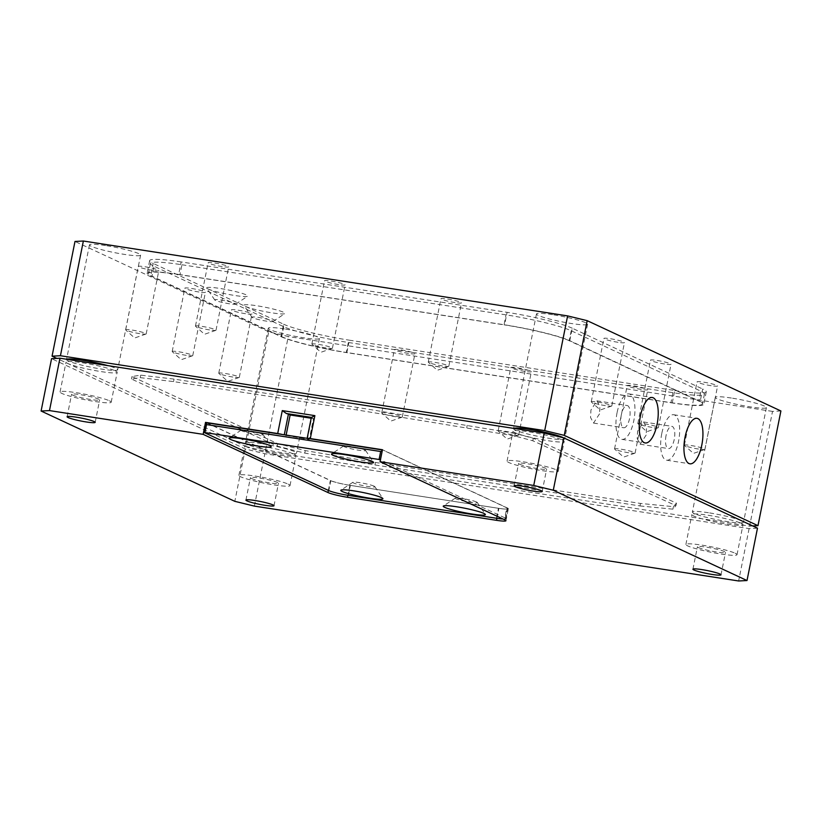 <?xml version="1.0" encoding="UTF-8"?>
<svg xmlns="http://www.w3.org/2000/svg" width="822" height="822" viewBox="0 0 822 822"><rect width="100%" height="100%" fill="white"/><g stroke="black" fill="none" stroke-linecap="round" stroke-linejoin="round"><path stroke-width="0.62" stroke-dasharray="4.11 3.08" d="M641.304 389.412A10.48 1.079 11.3 0 1 627.207 385.58A10.48 1.079 11.3 0 1 633.67 385.857A10.48 1.079 11.3 0 1 647.767 389.69A10.48 1.079 11.3 0 1 641.304 389.412M628.645 452.747A10.48 1.079 11.3 0 1 614.671 449.131A10.48 1.079 11.3 0 1 614.548 448.915A10.48 1.079 11.3 0 1 621.011 449.192A10.48 1.079 11.3 0 1 635.108 453.025A10.48 1.079 11.3 0 1 634.913 453.179A10.48 1.079 11.3 0 1 628.645 452.747M524.898 371.41A10.48 1.079 11.3 0 1 510.801 367.578A10.48 1.079 11.3 0 1 517.264 367.855A10.48 1.079 11.3 0 1 531.361 371.688A10.48 1.079 11.3 0 1 524.898 371.41M512.24 434.756A10.48 1.079 11.3 0 1 498.266 431.129A10.48 1.079 11.3 0 1 498.142 430.913A10.48 1.079 11.3 0 1 504.605 431.19A10.48 1.079 11.3 0 1 518.703 435.023A10.48 1.079 11.3 0 1 518.507 435.177A10.48 1.079 11.3 0 1 512.24 434.756M408.493 353.419A10.48 1.079 11.3 0 1 394.396 349.586A10.48 1.079 11.3 0 1 400.848 349.853A10.48 1.079 11.3 0 1 414.946 353.686A10.48 1.079 11.3 0 1 408.493 353.419M395.834 416.754A10.48 1.079 11.3 0 1 381.86 413.137A10.48 1.079 11.3 0 1 381.737 412.921A10.48 1.079 11.3 0 1 388.2 413.189A10.48 1.079 11.3 0 1 402.297 417.031A10.48 1.079 11.3 0 1 402.102 417.175A10.48 1.079 11.3 0 1 395.834 416.754M245.511 313.706A10.48 1.079 11.3 0 1 231.414 309.873A10.48 1.079 11.3 0 1 237.877 310.151A10.48 1.079 11.3 0 1 251.974 313.983A10.48 1.079 11.3 0 1 245.511 313.706M232.862 377.041A10.48 1.079 11.3 0 1 218.878 373.424A10.48 1.079 11.3 0 1 218.765 373.209A10.48 1.079 11.3 0 1 225.218 373.486A10.48 1.079 11.3 0 1 239.315 377.319A10.48 1.079 11.3 0 1 239.13 377.473A10.48 1.079 11.3 0 1 232.862 377.041M198.945 292.005A10.48 1.079 11.3 0 1 184.847 288.162A10.48 1.079 11.3 0 1 191.31 288.44A10.48 1.079 11.3 0 1 205.408 292.272A10.48 1.079 11.3 0 1 198.945 292.005M186.286 355.34A10.48 1.079 11.3 0 1 172.312 351.713A10.48 1.079 11.3 0 1 172.188 351.508A10.48 1.079 11.3 0 1 178.651 351.775A10.48 1.079 11.3 0 1 192.749 355.607A10.48 1.079 11.3 0 1 192.554 355.762A10.48 1.079 11.3 0 1 186.286 355.34M152.378 270.294A10.48 1.079 11.3 0 1 138.281 266.462A10.48 1.079 11.3 0 1 144.744 266.729A10.48 1.079 11.3 0 1 158.841 270.561A10.48 1.079 11.3 0 1 152.378 270.294M139.719 333.629A10.48 1.079 11.3 0 1 125.745 330.012A10.48 1.079 11.3 0 1 125.622 329.797A10.48 1.079 11.3 0 1 132.085 330.064A10.48 1.079 11.3 0 1 146.182 333.907A10.48 1.079 11.3 0 1 145.987 334.051A10.48 1.079 11.3 0 1 139.719 333.629M222.217 266.585A10.48 1.079 11.3 0 1 208.12 262.752A10.48 1.079 11.3 0 1 214.573 263.019A10.48 1.079 11.3 0 1 228.67 266.852A10.48 1.079 11.3 0 1 222.217 266.585M209.559 329.92A10.48 1.079 11.3 0 1 195.585 326.303A10.48 1.079 11.3 0 1 195.461 326.087A10.48 1.079 11.3 0 1 201.924 326.365A10.48 1.079 11.3 0 1 216.022 330.197A10.48 1.079 11.3 0 1 215.826 330.352A10.48 1.079 11.3 0 1 209.559 329.92M338.623 284.587A10.48 1.079 11.3 0 1 324.526 280.744A10.48 1.079 11.3 0 1 330.989 281.021A10.48 1.079 11.3 0 1 345.086 284.854A10.48 1.079 11.3 0 1 338.623 284.587M325.964 347.922A10.48 1.079 11.3 0 1 311.99 344.295A10.48 1.079 11.3 0 1 311.867 344.089A10.48 1.079 11.3 0 1 318.33 344.356A10.48 1.079 11.3 0 1 332.427 348.189A10.48 1.079 11.3 0 1 332.232 348.343A10.48 1.079 11.3 0 1 325.964 347.922M455.028 302.578A10.48 1.079 11.3 0 1 440.931 298.746A10.48 1.079 11.3 0 1 447.394 299.023A10.48 1.079 11.3 0 1 461.491 302.856A10.48 1.079 11.3 0 1 455.028 302.578M442.37 365.913A10.48 1.079 11.3 0 1 428.396 362.297A10.48 1.079 11.3 0 1 428.272 362.081A10.48 1.079 11.3 0 1 434.735 362.358A10.48 1.079 11.3 0 1 448.833 366.191A10.48 1.079 11.3 0 1 448.637 366.345A10.48 1.079 11.3 0 1 442.37 365.913M618 342.291A10.48 1.079 11.3 0 1 603.903 338.459A10.48 1.079 11.3 0 1 610.366 338.726A10.48 1.079 11.3 0 1 624.463 342.558A10.48 1.079 11.3 0 1 618 342.291M605.352 405.626A10.48 1.079 11.3 0 1 591.367 402.009A10.48 1.079 11.3 0 1 591.254 401.794A10.48 1.079 11.3 0 1 597.707 402.061A10.48 1.079 11.3 0 1 611.804 405.904A10.48 1.079 11.3 0 1 611.619 406.047A10.48 1.079 11.3 0 1 605.352 405.626M664.577 363.992A10.48 1.079 11.3 0 1 650.479 360.159A10.48 1.079 11.3 0 1 656.932 360.437A10.48 1.079 11.3 0 1 671.029 364.269A10.48 1.079 11.3 0 1 664.577 363.992M651.918 427.337A10.48 1.079 11.3 0 1 637.934 423.71A10.48 1.079 11.3 0 1 637.821 423.494A10.48 1.079 11.3 0 1 644.284 423.772A10.48 1.079 11.3 0 1 658.381 427.604A10.48 1.079 11.3 0 1 658.186 427.759A10.48 1.079 11.3 0 1 651.918 427.337M711.143 385.703A10.48 1.079 11.3 0 1 697.046 381.87A10.48 1.079 11.3 0 1 703.509 382.148A10.48 1.079 11.3 0 1 717.606 385.98A10.48 1.079 11.3 0 1 711.143 385.703M698.484 449.038A10.48 1.079 11.3 0 1 684.51 445.421A10.48 1.079 11.3 0 1 684.387 445.205A10.48 1.079 11.3 0 1 690.85 445.483A10.48 1.079 11.3 0 1 704.947 449.315A10.48 1.079 11.3 0 1 704.752 449.47A10.48 1.079 11.3 0 1 698.484 449.038M66.808 359.286A26.078 2.692 -168.7 0 0 66.531 359.574A26.078 2.692 -168.7 0 0 101.609 369.109A26.078 2.692 -168.7 0 0 117.68 369.797A26.078 2.692 -168.7 0 0 107.826 365.626M105.524 245.552A26.078 2.692 -168.7 0 0 89.454 244.874A26.078 2.692 -168.7 0 0 124.523 254.409A26.078 2.692 -168.7 0 0 140.603 255.087A26.078 2.692 -168.7 0 0 105.524 245.552M513.812 428.396A26.078 2.692 -168.7 0 0 513.534 428.694A26.078 2.692 -168.7 0 0 548.613 438.229A26.078 2.692 -168.7 0 0 564.683 438.907A26.078 2.692 -168.7 0 0 563.522 437.807M552.528 314.672A26.078 2.692 -168.7 0 0 536.458 313.983A26.078 2.692 -168.7 0 0 571.526 323.529A26.078 2.692 -168.7 0 0 587.607 324.207A26.078 2.692 -168.7 0 0 552.528 314.672M708.43 512.733A26.078 2.692 -168.7 0 0 692.36 512.055A26.078 2.692 -168.7 0 0 727.439 521.59A26.078 2.692 -168.7 0 0 743.509 522.268A26.078 2.692 -168.7 0 0 708.43 512.733M731.354 398.033A26.078 2.692 -168.7 0 0 715.284 397.345A26.078 2.692 -168.7 0 0 750.352 406.89A26.078 2.692 -168.7 0 0 766.423 407.568A26.078 2.692 -168.7 0 0 731.354 398.033M261.427 443.613A26.078 2.692 -168.7 0 0 245.357 442.935A26.078 2.692 -168.7 0 0 280.436 452.47A26.078 2.692 -168.7 0 0 296.506 453.158A26.078 2.692 -168.7 0 0 261.427 443.613M284.35 328.913A26.078 2.692 -168.7 0 0 268.28 328.235A26.078 2.692 -168.7 0 0 303.349 337.77A26.078 2.692 -168.7 0 0 319.419 338.448A26.078 2.692 -168.7 0 0 284.35 328.913M617.065 412.726A23.006 8.939 98.8 0 0 621.935 439.369A23.006 8.939 98.8 0 0 633.834 420.535A23.006 8.939 98.8 0 0 628.964 393.892A23.006 8.939 98.8 0 0 617.065 412.726M621.35 414.72A11.251 4.367 98.8 0 0 623.723 427.748A11.251 4.367 98.8 0 0 629.549 418.542A11.251 4.367 98.8 0 0 627.165 405.513A11.251 4.367 98.8 0 0 621.35 414.72M599.505 413.898L593.525 423.073L590.535 417.432L590.956 410.024L596.926 400.838L599.926 406.479L599.505 413.898M661.772 433.564A23.006 8.939 98.8 0 0 666.642 460.207A23.006 8.939 98.8 0 0 678.54 441.373A23.006 8.939 98.8 0 0 673.67 414.73A23.006 8.939 98.8 0 0 661.772 433.564M666.056 435.557A11.251 4.367 98.8 0 0 668.43 448.586A11.251 4.367 98.8 0 0 674.256 439.38A11.251 4.367 98.8 0 0 671.872 426.351A11.251 4.367 98.8 0 0 666.056 435.557M646.154 435.033L640.184 444.219L637.184 438.578L637.605 431.16L643.575 421.974L646.575 427.615L646.154 435.033M178.651 274.414L504.595 324.813A51.128 5.281 11.3 0 1 569.79 340.688L700.18 401.475A51.128 5.281 11.3 0 1 703.755 404.301A51.128 5.281 11.3 0 1 672.242 402.965L346.309 352.566A51.128 5.281 11.3 0 1 281.114 336.681L150.724 275.894A51.128 5.281 11.3 0 1 147.148 273.079A51.128 5.281 11.3 0 1 178.651 274.414L181.148 261.941L507.092 312.339L504.595 324.813M672.242 402.965L674.739 390.491L348.795 340.092L346.309 352.566M676.455 503.156L673.423 506.671L640.492 503.444L375.438 462.467L305.27 450.6L277.744 443.654L131.972 376.538L140.696 375.151L174.048 379.096L357.395 407.445L515.178 433.451L533.314 438.29L676.455 503.156L675.961 505.643L532.81 440.777L514.675 435.937L356.902 409.942L173.555 381.593L140.202 377.647L131.469 379.024L277.25 446.141L304.767 453.097L374.945 464.954L639.989 505.941L640.492 503.444M245.788 446.48L265.342 451.247L288.265 336.537L268.712 331.769L245.788 446.48L56.81 358.382M780.9 410.969L772.516 411.411L749.602 526.121L265.342 451.247M749.602 526.121L752.726 525.957M772.516 411.411L288.265 336.537M268.712 331.769L74.987 241.463M674.739 390.491A51.128 5.281 -168.7 0 0 706.252 391.827A51.128 5.281 -168.7 0 0 702.666 389.012L700.18 401.475M569.79 340.688L572.276 328.225L702.666 389.012M572.276 328.225A51.128 5.281 -168.7 0 0 507.092 312.339M181.148 261.941A51.128 5.281 -168.7 0 0 149.635 260.605A51.128 5.281 -168.7 0 0 153.211 263.43L150.724 275.894M281.114 336.681L283.6 324.207L153.211 263.43M283.6 324.207A51.128 5.281 -168.7 0 0 348.795 340.092M374.945 464.954L375.438 462.467M304.767 453.097L305.27 450.6M277.25 446.141L277.744 443.654M131.469 379.024L131.972 376.538M140.202 377.647L140.696 375.151M173.555 381.593L174.048 379.096M356.902 409.942L357.395 407.445M466.721 427.738L467.225 425.251M514.675 435.937L515.178 433.451M532.81 440.777L533.314 438.29M639.989 505.941L672.93 509.167L675.961 505.643M672.93 509.167L673.423 506.671M245.388 306.37A20.961 2.168 -168.7 0 0 267.099 312.031A20.961 2.168 -168.7 0 0 284.874 313.624A20.961 2.168 -168.7 0 0 283.569 312.268A20.961 2.168 -168.7 0 0 259.752 306.236A20.961 2.168 -168.7 0 0 243.99 305.455A20.961 2.168 -168.7 0 0 245.388 306.37M272.257 320.806A10.737 1.11 11.3 0 1 272.935 321.494A10.737 1.11 11.3 0 1 263.821 320.683A10.737 1.11 11.3 0 1 252.703 317.775A10.737 1.11 11.3 0 1 251.984 317.313A10.737 1.11 11.3 0 1 260.06 317.713A10.737 1.11 11.3 0 1 272.257 320.806M208.13 288.995A20.961 2.168 -168.7 0 0 229.841 294.656A20.961 2.168 -168.7 0 0 247.617 296.259A20.961 2.168 -168.7 0 0 246.312 294.903A20.961 2.168 -168.7 0 0 222.495 288.871A20.961 2.168 -168.7 0 0 206.733 288.09A20.961 2.168 -168.7 0 0 208.13 288.995M235.01 303.441A10.737 1.11 11.3 0 1 235.678 304.13A10.737 1.11 11.3 0 1 226.574 303.308A10.737 1.11 11.3 0 1 215.446 300.41A10.737 1.11 11.3 0 1 214.727 299.948A10.737 1.11 11.3 0 1 222.803 300.349A10.737 1.11 11.3 0 1 235.01 303.441M181.95 264.756L506.033 314.867A51.128 5.281 11.3 0 1 571.218 330.752L700.868 391.18A51.128 5.281 11.3 0 1 704.444 394.005A51.128 5.281 11.3 0 1 672.93 392.669L348.857 342.558A51.128 5.281 11.3 0 1 283.662 326.673L154.022 266.236A51.128 5.281 11.3 0 1 150.436 263.42A51.128 5.281 11.3 0 1 181.95 264.756L179.956 274.733L504.04 324.844L506.033 314.867M571.218 330.752L569.225 340.719L698.875 401.157L700.868 391.18M672.93 392.669L670.937 402.646L346.863 352.535L348.857 342.558M283.662 326.673L281.669 336.65L152.029 276.213L154.022 266.236M281.669 336.65A51.128 5.281 -168.7 0 0 346.863 352.535M670.937 402.646A51.128 5.281 -168.7 0 0 702.45 403.982A51.128 5.281 -168.7 0 0 698.875 401.157M569.225 340.719A51.128 5.281 -168.7 0 0 504.04 324.844M179.956 274.733A51.128 5.281 -168.7 0 0 148.443 273.397A51.128 5.281 -168.7 0 0 152.029 276.213M741.187 523.326A26.078 2.692 11.3 0 1 743.006 524.765A26.078 2.692 11.3 0 1 722.014 523.265A26.078 2.692 11.3 0 1 693.686 515.98A26.078 2.692 11.3 0 1 691.867 514.541A26.078 2.692 11.3 0 1 712.859 516.041A26.078 2.692 11.3 0 1 741.187 523.326M735.207 553.247A26.078 2.692 11.3 0 1 737.026 554.686A26.078 2.692 11.3 0 1 716.034 553.185A26.078 2.692 11.3 0 1 687.706 545.9A26.078 2.692 11.3 0 1 685.887 544.472A26.078 2.692 11.3 0 1 706.879 545.972A26.078 2.692 11.3 0 1 735.207 553.247M115.357 370.845A26.078 2.692 11.3 0 1 117.176 372.284A26.078 2.692 11.3 0 1 96.184 370.784A26.078 2.692 11.3 0 1 67.866 363.509A26.078 2.692 11.3 0 1 66.037 362.07A26.078 2.692 11.3 0 1 87.029 363.571A26.078 2.692 11.3 0 1 115.357 370.845M109.377 400.776A26.078 2.692 11.3 0 1 111.196 402.215A26.078 2.692 11.3 0 1 90.204 400.704A26.078 2.692 11.3 0 1 61.886 393.43A26.078 2.692 11.3 0 1 60.057 391.991A26.078 2.692 11.3 0 1 81.049 393.491A26.078 2.692 11.3 0 1 109.377 400.776M294.184 454.206A26.078 2.692 11.3 0 1 296.002 455.645A26.078 2.692 11.3 0 1 275.01 454.145A26.078 2.692 11.3 0 1 246.682 446.87A26.078 2.692 11.3 0 1 244.864 445.432A26.078 2.692 11.3 0 1 265.855 446.932A26.078 2.692 11.3 0 1 294.184 454.206M288.203 484.137A26.078 2.692 11.3 0 1 290.022 485.566A26.078 2.692 11.3 0 1 269.03 484.066A26.078 2.692 11.3 0 1 240.702 476.791A26.078 2.692 11.3 0 1 238.883 475.352A26.078 2.692 11.3 0 1 259.875 476.852A26.078 2.692 11.3 0 1 288.203 484.137M562.361 439.965A26.078 2.692 11.3 0 1 564.18 441.404A26.078 2.692 11.3 0 1 543.188 439.904A26.078 2.692 11.3 0 1 514.86 432.619A26.078 2.692 11.3 0 1 513.041 431.18A26.078 2.692 11.3 0 1 534.033 432.691A26.078 2.692 11.3 0 1 562.361 439.965M556.381 469.886A26.078 2.692 11.3 0 1 558.2 471.325A26.078 2.692 11.3 0 1 537.208 469.824A26.078 2.692 11.3 0 1 508.89 462.55A26.078 2.692 11.3 0 1 507.061 461.111A26.078 2.692 11.3 0 1 528.053 462.611A26.078 2.692 11.3 0 1 556.381 469.886M519.596 464.204A14.313 1.48 -168.7 0 0 535.143 468.201A14.313 1.48 -168.7 0 0 546.671 469.023A14.313 1.48 -168.7 0 0 545.674 468.232A14.313 1.48 -168.7 0 0 530.118 464.235A14.313 1.48 -168.7 0 0 518.59 463.413A14.313 1.48 -168.7 0 0 519.596 464.204M251.419 478.445A14.313 1.48 -168.7 0 0 266.965 482.442A14.313 1.48 -168.7 0 0 278.494 483.264A14.313 1.48 -168.7 0 0 277.487 482.473A14.313 1.48 -168.7 0 0 261.941 478.476A14.313 1.48 -168.7 0 0 250.412 477.654A14.313 1.48 -168.7 0 0 251.419 478.445M72.593 395.084A14.313 1.48 -168.7 0 0 88.139 399.081A14.313 1.48 -168.7 0 0 99.668 399.903A14.313 1.48 -168.7 0 0 98.671 399.122A14.313 1.48 -168.7 0 0 83.114 395.125A14.313 1.48 -168.7 0 0 71.586 394.293A14.313 1.48 -168.7 0 0 72.593 395.084M698.423 547.565A14.313 1.48 -168.7 0 0 713.969 551.562A14.313 1.48 -168.7 0 0 725.497 552.384A14.313 1.48 -168.7 0 0 724.49 551.593A14.313 1.48 -168.7 0 0 708.944 547.596A14.313 1.48 -168.7 0 0 697.416 546.774A14.313 1.48 -168.7 0 0 698.423 547.565M757.483 528.166L749.099 528.608L264.848 453.734L245.295 448.976L51.56 358.669M307.315 438.342A5.117 0.524 -168.7 0 0 307.14 438.445A5.117 0.524 -168.7 0 0 307.5 438.722L311.692 417.771L313.429 418.593L309.247 439.534L284.217 435.126A5.117 0.524 -168.7 0 0 282.172 434.458M285.964 435.937L286.138 435.074M307.5 438.722L309.247 439.534M254.388 506.105L264.848 453.734M749.099 528.608L738.639 580.979M245.295 448.976L234.825 501.338M313.429 418.593L311.178 418.244M206.661 422.909L330.331 480.551A15.341 1.582 -168.7 0 0 349.895 485.319L498.892 508.356A15.341 1.582 -168.7 0 0 508.345 508.756A15.341 1.582 -168.7 0 0 507.277 507.914L382.466 449.737M364.773 449.901A11.251 1.161 -168.7 0 0 353.121 446.86A11.251 1.161 -168.7 0 0 343.586 446.007A11.251 1.161 -168.7 0 0 344.284 446.736A11.251 1.161 -168.7 0 0 357.067 449.973A11.251 1.161 -168.7 0 0 365.523 450.384A11.251 1.161 -168.7 0 0 364.773 449.901M476.544 501.995A11.251 1.161 -168.7 0 0 464.892 498.964A11.251 1.161 -168.7 0 0 455.347 498.101A11.251 1.161 -168.7 0 0 456.056 498.831A11.251 1.161 -168.7 0 0 468.838 502.067A11.251 1.161 -168.7 0 0 477.294 502.489A11.251 1.161 -168.7 0 0 476.544 501.995M374.102 486.162A11.251 1.161 -168.7 0 0 362.451 483.12A11.251 1.161 -168.7 0 0 352.915 482.267A11.251 1.161 -168.7 0 0 353.614 482.997A11.251 1.161 -168.7 0 0 366.396 486.234A11.251 1.161 -168.7 0 0 374.853 486.655A11.251 1.161 -168.7 0 0 374.102 486.162M262.341 434.057A11.251 1.161 -168.7 0 0 250.689 431.026A11.251 1.161 -168.7 0 0 241.144 430.163A11.251 1.161 -168.7 0 0 241.853 430.892A11.251 1.161 -168.7 0 0 254.635 434.129A11.251 1.161 -168.7 0 0 263.091 434.55A11.251 1.161 -168.7 0 0 262.341 434.057M348.364 495.368L350.357 485.391L498.43 508.284L496.437 518.261M503.013 519.011A15.341 1.582 -168.7 0 0 505.89 518.661A15.341 1.582 -168.7 0 0 504.811 517.809L506.804 507.842L382.744 450.004L382.281 450.682M504.811 517.809L380.452 459.837M206.743 422.796L330.804 480.623L328.81 490.6M506.804 507.842A15.341 1.582 11.3 0 1 507.883 508.684A15.341 1.582 11.3 0 1 498.43 508.284M350.357 485.391A15.341 1.582 11.3 0 1 330.804 480.623M507.277 507.914L504.883 519.884M349.895 485.319L347.901 495.296M496.899 518.333L498.892 508.356M328.368 490.395L330.331 480.551M614.548 448.915L627.207 385.58M634.913 453.179L623.6 457.114L614.671 449.131M498.142 430.913L510.801 367.578M518.507 435.177L507.195 439.112L498.266 431.129M381.737 412.921L394.396 349.586M402.102 417.175L390.789 421.121L381.86 413.137M218.765 373.209L231.414 309.873M239.13 377.473L227.817 381.408L218.878 373.424M172.188 351.508L184.847 288.162M192.554 355.762L181.241 359.697L172.312 351.713M125.622 329.797L138.281 266.462M145.987 334.051L134.674 337.996L125.745 330.012M195.461 326.087L208.12 262.752M215.826 330.352L204.514 334.287L195.585 326.303M311.867 344.089L324.526 280.744M332.232 348.343L320.919 352.278L311.99 344.295M428.272 362.081L440.931 298.746M448.637 366.345L437.325 370.28L428.396 362.297M591.254 401.794L603.903 338.459M611.619 406.047L600.307 409.993L591.367 402.009M637.821 423.494L650.479 360.159M658.186 427.759L646.873 431.694L637.934 423.71M684.387 445.205L697.046 381.87M704.752 449.47L693.439 453.405L684.51 445.421M89.454 244.874L66.531 359.574M536.458 313.983L513.534 428.694M715.284 397.345L692.36 512.055M268.28 328.235L245.357 442.935M621.935 439.369L645.208 442.966M593.525 423.073L623.723 427.748M666.642 460.207L689.915 463.803M640.184 444.219L668.43 448.586M643.575 421.974L671.872 426.351M673.67 414.73L696.953 418.326M596.926 400.838L627.165 405.513M628.964 393.892L652.247 397.488M149.635 260.605L147.148 273.079M706.252 391.827L703.755 404.301M319.419 338.448L296.506 453.158M766.423 407.568L743.509 522.268M587.607 324.207L564.683 438.907M140.603 255.087L117.68 369.797M704.947 449.315L717.606 385.98M658.381 427.604L671.029 364.269M611.804 405.904L624.463 342.558M448.833 366.191L461.491 302.856M332.427 348.189L345.086 284.854M216.022 330.197L228.67 266.852M146.182 333.907L158.841 270.561M192.749 355.607L205.408 292.272M239.315 377.319L251.974 313.983M402.297 417.031L414.946 353.686M518.703 435.023L531.361 371.688M635.108 453.025L647.767 389.69M272.935 321.494L284.874 313.624M235.678 304.13L247.617 296.259M150.436 263.42L148.443 273.397M704.444 394.005L702.45 403.982M214.727 299.948L206.733 288.09M251.984 317.313L243.99 305.455M737.026 554.686L743.006 524.765M111.196 402.215L117.176 372.284M290.022 485.566L296.002 455.645M558.2 471.325L564.18 441.404M542.191 491.464L546.671 469.023M274.014 505.705L278.494 483.264M95.188 422.354L99.668 399.903M721.017 574.825L725.497 552.384M692.936 569.214L697.416 546.774M67.106 416.733L71.586 394.293M245.932 500.095L250.412 477.654M514.11 485.853L518.59 463.413M505.951 520.727L508.345 508.756M507.061 461.111L513.041 431.18M238.883 475.352L244.864 445.432M60.057 391.991L66.037 362.07M685.887 544.472L691.867 514.541M343.586 446.007L331.636 453.878M455.347 498.101L443.407 505.982M352.915 482.267L340.966 490.138M241.144 430.163L229.204 438.044M263.091 434.55L271.096 446.408M374.853 486.655L382.857 498.512M477.294 502.489L485.299 514.346M365.523 450.384L373.527 462.252M505.89 518.661L507.883 508.684"/><path stroke-width="1.23" d="M107.826 365.626A26.078 2.692 -168.7 0 0 82.611 360.252A26.078 2.692 -168.7 0 0 66.808 359.286M563.522 437.807A26.078 2.692 -168.7 0 0 529.615 429.372A26.078 2.692 -168.7 0 0 513.812 428.396M640.348 416.322A23.006 8.939 98.8 0 0 645.208 442.966A23.006 8.939 98.8 0 0 657.107 424.142A23.006 8.939 98.8 0 0 652.247 397.488A23.006 8.939 98.8 0 0 640.348 416.322M685.055 437.16A23.006 8.939 98.8 0 0 689.915 463.803A23.006 8.939 98.8 0 0 701.813 444.979A23.006 8.939 98.8 0 0 696.953 418.326A23.006 8.939 98.8 0 0 685.055 437.16M564.252 435.372L757.976 525.669L780.9 410.969L587.175 320.662L564.252 435.372L544.698 430.605L567.612 315.895L587.175 320.662M56.81 358.382L52.063 356.173L74.987 241.463L83.361 241.021L567.612 315.895M752.726 525.957L757.976 525.669M83.361 241.021L60.438 355.731L544.698 430.605M60.438 355.731L52.063 356.173M541.184 490.672A14.313 1.48 11.3 0 1 542.191 491.464A14.313 1.48 11.3 0 1 530.663 490.642A14.313 1.48 11.3 0 1 515.106 486.645A14.313 1.48 11.3 0 1 514.11 485.853A14.313 1.48 11.3 0 1 525.638 486.675A14.313 1.48 11.3 0 1 541.184 490.672M273.007 504.924A14.313 1.48 11.3 0 1 274.014 505.705A14.313 1.48 11.3 0 1 262.485 504.883A14.313 1.48 11.3 0 1 246.929 500.886A14.313 1.48 11.3 0 1 245.932 500.095A14.313 1.48 11.3 0 1 257.461 500.927A14.313 1.48 11.3 0 1 273.007 504.924M94.181 421.563A14.313 1.48 11.3 0 1 95.188 422.354A14.313 1.48 11.3 0 1 83.659 421.522A14.313 1.48 11.3 0 1 68.103 417.525A14.313 1.48 11.3 0 1 67.106 416.733A14.313 1.48 11.3 0 1 78.635 417.566A14.313 1.48 11.3 0 1 94.181 421.563M720.01 574.033A14.313 1.48 11.3 0 1 721.017 574.825A14.313 1.48 11.3 0 1 709.489 574.003A14.313 1.48 11.3 0 1 693.932 570.006A14.313 1.48 11.3 0 1 692.936 569.214A14.313 1.48 11.3 0 1 704.464 570.036A14.313 1.48 11.3 0 1 720.01 574.033M747.013 580.538L738.639 580.979L254.388 506.105L234.825 501.338L41.1 411.031L51.56 358.669L59.944 358.217L544.195 433.091L563.758 437.859L757.483 528.166L747.013 580.538L553.288 490.231L533.735 485.463L544.195 433.091M286.138 435.074L290.145 414.987L288.409 414.175L284.289 434.787M307.171 438.321L311.333 417.494A5.117 0.524 11.3 0 1 311.497 417.401L286.354 413.507L282.285 410.589L314.877 415.634L310.295 438.578L382.466 449.737L380.072 461.707L533.735 485.463M59.944 358.217L49.484 410.589L203.137 434.345L327.947 492.522L328.368 490.395M282.172 434.458A5.117 0.524 -168.7 0 0 277.702 433.533L205.531 422.374L203.137 434.345M563.758 437.859L553.288 490.231M347.901 495.296L347.5 497.289L496.498 520.326A15.341 1.582 11.3 0 0 505.951 520.727A15.341 1.582 11.3 0 0 504.883 519.884L380.072 461.707M347.5 497.289A15.341 1.582 11.3 0 1 327.947 492.522M49.484 410.589L41.1 411.031M311.178 418.244L290.145 414.987M286.354 413.507A5.117 0.524 11.3 0 1 288.409 414.175M205.531 422.374L206.661 422.909M310.295 438.578A5.117 0.524 -168.7 0 0 307.315 438.342M314.877 415.634L311.497 417.401M332.982 455.265A21.475 2.219 11.3 0 1 331.636 453.878A21.475 2.219 11.3 0 1 349.853 455.511A21.475 2.219 11.3 0 1 372.099 461.317A21.475 2.219 11.3 0 1 373.527 462.252A21.475 2.219 11.3 0 1 357.385 461.45A21.475 2.219 11.3 0 1 332.982 455.265M444.743 507.369A21.475 2.219 11.3 0 1 443.407 505.982A21.475 2.219 11.3 0 1 461.615 507.616A21.475 2.219 11.3 0 1 483.86 513.411A21.475 2.219 11.3 0 1 485.299 514.346A21.475 2.219 11.3 0 1 469.146 513.545A21.475 2.219 11.3 0 1 444.743 507.369M342.312 491.525A21.475 2.219 11.3 0 1 340.966 490.138A21.475 2.219 11.3 0 1 359.183 491.772A21.475 2.219 11.3 0 1 381.418 497.577A21.475 2.219 11.3 0 1 382.857 498.512A21.475 2.219 11.3 0 1 366.704 497.711A21.475 2.219 11.3 0 1 342.312 491.525M230.54 439.431A21.475 2.219 11.3 0 1 229.204 438.044A21.475 2.219 11.3 0 1 247.412 439.678A21.475 2.219 11.3 0 1 269.657 445.473A21.475 2.219 11.3 0 1 271.096 446.408A21.475 2.219 11.3 0 1 254.943 445.606A21.475 2.219 11.3 0 1 230.54 439.431M382.281 450.682L380.381 459.806L379.076 459.488L380.668 451.514L206.528 424.584L204.935 432.567L204.37 432.598L328.81 490.6A15.341 1.582 -168.7 0 0 348.364 495.368L496.437 518.261A15.341 1.582 -168.7 0 0 503.013 519.011M379.076 459.488L204.935 432.567M204.37 432.598L206.743 422.796L382.425 449.963M206.528 424.584L206.168 423.618M382.179 450.836L380.668 451.514M277.702 433.533L282.285 410.589M496.498 520.326L496.899 518.333"/></g></svg>
